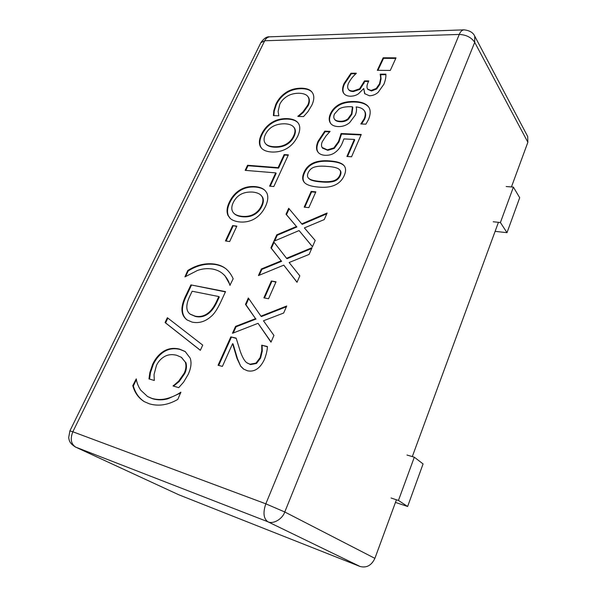 <?xml version="1.0" encoding="UTF-8"?>
<svg xmlns="http://www.w3.org/2000/svg" width="597" height="597" viewBox="0 0 597 597"><rect width="100%" height="100%" fill="white"/><g stroke="black" fill="none" stroke-linecap="round" stroke-linejoin="round"><path stroke-width="0.9" d="M493.197 221.763L500.413 222.517L507.002 232.681L495.114 231.352M500.413 222.517L513.405 187.1L519.696 197.719L507.002 232.681M513.405 187.1L506.219 186.54M406.953 455.026L414.318 457.198L398.453 500.45L391.065 498.002M398.453 500.45L407.632 506.487L395.46 502.42M414.318 457.198L423.072 463.936L407.632 506.487M149.884 372.416L152.668 364.23C155.429 358.409 159.13 354.073 163.765 351.23C168.391 348.402 173.637 347.693 179.496 349.088L185.145 351.491L190.197 358.14C191.719 362.648 191.077 368.021 188.264 374.274L183.622 382.11L178.727 387.654L173.078 385.99L178.63 381.185L184.257 373.118C186.07 369.088 186.406 365.409 185.279 362.058L181.257 357.252L176.622 355.26C171.929 354.14 167.847 354.596 164.384 356.625C160.936 358.618 158.302 361.536 156.474 365.371L154.056 374.483L154.302 380.476L148.974 378.908L149.884 372.416L150.444 372.759L153.22 364.58C155.981 358.76 159.675 354.424 164.309 351.581C168.936 348.76 174.175 348.051 180.04 349.454L185.406 351.67M149.556 379.08L150.444 372.759M185.279 362.058L181.518 357.431M173.309 385.505L173.861 385.849L179.182 381.528L184.801 373.468C186.615 369.446 186.951 365.76 185.816 362.416M184.921 276.896L187.727 270.531C196.503 264.949 205.547 262.807 214.868 264.113C219.427 264.889 223.114 266.449 225.927 268.777C228.92 271.314 231.33 274.642 233.166 278.769L229.897 285.344C229.054 281.762 227.218 278.403 224.412 275.284L222.644 273.635C220.002 271.351 216.636 269.822 212.554 269.038C207.368 268.24 202.346 268.702 197.488 270.448L184.921 276.896M230.233 285.157L224.905 275.687L222.89 273.836M187.727 270.531L188.234 270.934C197.003 265.352 206.047 263.217 215.36 264.523C219.786 265.277 223.39 266.769 226.173 268.986M185.622 276.396L188.234 270.934M247.561 165.272L278.12 167.653L284.157 154.571L288.381 154.854L273.822 186.54L269.59 186.145L275.717 172.876L245.158 170.354L247.561 165.272L248.009 165.735L278.56 168.123L284.59 155.048L288.187 155.287M245.8 170.406L248.009 165.735M275.717 172.876L276.157 173.339L270.225 186.204M284.157 154.571L284.59 155.048M278.12 167.653L278.56 168.123M286.045 144.205C289.448 142.273 291.985 139.511 293.642 135.922C295.336 132.31 295.411 129.437 293.858 127.303L293.545 126.892C291.888 125.012 288.933 123.975 284.672 123.78C275.329 123.766 268.896 127.34 265.381 134.519C263.553 138.4 263.643 141.489 265.65 143.78C267.217 145.489 269.993 146.466 273.971 146.713C278.642 146.937 282.665 146.101 286.045 144.205L286.47 144.683C289.873 142.758 292.411 139.996 294.067 136.407C295.761 132.795 295.828 129.922 294.276 127.788L293.545 126.892M265.65 143.78L266.083 144.25C267.657 145.966 270.434 146.944 274.404 147.19C279.075 147.414 283.09 146.578 286.47 144.683M297.776 136.094C295.246 141.385 291.732 145.437 287.224 148.243C282.62 151.048 277.381 152.302 271.501 152.004C266.926 151.683 263.613 150.437 261.576 148.28L260.404 146.623C258.777 143.295 259.143 139.191 261.501 134.295C263.904 129.273 267.329 125.355 271.769 122.542C276.202 119.773 281.306 118.467 287.09 118.602C292.261 118.825 295.866 120.191 297.903 122.691L298.582 123.616C300.388 126.743 300.119 130.9 297.776 136.094M261.799 148.511L260.844 147.093C259.217 143.765 259.583 139.661 261.934 134.773C264.337 129.75 267.755 125.833 272.195 123.019C276.62 120.258 281.724 118.952 287.508 119.094C292.508 119.31 296.037 120.594 298.104 122.945M222.39 366.401L218.062 365.26L230.838 336.872L236.151 338.111L240.292 351.454C242.539 357.633 244.748 361.416 246.919 362.797L249.979 364.207L255.949 363.11L260.091 357.678L261.777 350.648L261.755 345.2L267.404 346.529C267.322 350.088 266.352 354.342 264.501 359.282C260.165 368.431 254.471 372.267 247.419 370.774L243.494 369.028L240.718 366.282L236.942 358.312L232.591 343.648L222.39 366.401M232.591 343.648L233.106 344.021L237.464 358.685L236.942 358.312M240.718 366.282L237.464 358.685M243.74 369.2L241.24 366.655M261.755 345.2L267.396 346.797M261.605 345.544L262.262 345.588M261.777 350.648L262.284 351.029L262.113 345.932M247.18 362.976L250.494 364.58L256.464 363.483L260.605 358.058L262.284 351.029M230.838 336.872L236.225 338.395M218.689 365.424L231.36 337.253M268.546 298.746L263.874 297.843L271.359 280.993L276.03 281.821L268.546 298.746M271.359 280.993L275.889 282.135M264.493 297.963L271.836 281.418M299.075 230.561L273.866 241.263L276.769 234.815L296.455 226.502L286.03 214.233L288.702 208.286L301.754 223.89L327.119 213.025L324.275 219.569L304.388 227.912L315.194 240.464L312.462 246.748L299.075 230.561L312.492 246.688M301.754 223.89L302.201 224.353L326.768 213.83M286.03 214.233L286.478 214.689L289.127 208.793M296.455 226.502L286.478 214.689M276.769 234.815L277.232 235.255L296.91 226.957M274.687 240.912L277.232 235.255M335.992 151.735C333.044 154.332 329.343 155.518 324.887 155.287C321.865 155.063 319.626 154.093 318.171 152.384L317.358 151.19C316.044 148.743 316.276 145.437 318.052 141.288L324.775 131.146L330.104 131.385L326.029 135.9L322.343 141.616C321.313 143.847 321.223 145.795 322.074 147.444L327.343 149.847L333.872 147.899L338.544 141.452L341.088 133.541L361.252 134.467L351.558 156.772L346.902 156.474L354.334 139.437L343.894 138.914L342.514 142.556C340.969 146.422 338.798 149.481 335.992 151.735M354.334 139.437L354.73 139.944L347.506 156.511M341.088 133.541L341.491 134.049L361.036 134.952M333.872 147.899L334.283 148.399L338.954 141.959L341.491 134.049M322.611 148.123L327.753 150.34L334.283 148.399M324.775 131.146L325.186 131.653L329.828 131.855M318.388 152.623L317.776 151.683C316.462 149.228 316.694 145.929 318.462 141.787L325.186 131.653M347.932 118.803L351.484 113.833L352.431 106.833L352.827 107.356L351.879 114.348L348.327 119.318L347.932 118.803C345.715 120.572 343.096 121.378 340.074 121.236L340.477 121.743C343.491 121.892 346.111 121.087 348.327 119.318M352.431 106.833L350.051 106.684C344.85 106.691 341.103 107.527 338.798 109.191L334.514 113.937C333.522 116.146 333.544 117.937 334.581 119.31C335.514 120.49 337.35 121.131 340.074 121.236M334.798 119.557L334.984 119.818C335.917 120.997 337.745 121.639 340.477 121.743M349.611 122.676C346.193 125.467 342.29 126.765 337.924 126.571C334.566 126.37 332.156 125.348 330.701 123.519L330.066 122.534C328.783 120.146 328.91 117.228 330.432 113.781C331.999 110.326 334.395 107.542 337.626 105.423C341.491 102.759 346.782 101.445 353.521 101.483C360.237 101.572 365.021 103.102 367.894 106.079L368.543 106.863C370.767 109.863 370.73 114.131 368.439 119.654L365.924 124.161L360.819 123.967L364.155 118.788C365.655 115.325 365.64 112.542 364.103 110.438C362.692 108.55 360.043 107.378 356.148 106.923C356.849 109.355 356.558 112.094 355.267 115.131L349.611 122.676M361.558 123.997L364.543 119.31C366.043 115.848 366.021 113.064 364.491 110.96L364.289 110.699M337.626 105.423L338.021 105.938C341.88 103.274 347.178 101.968 353.909 102.005C360.618 102.102 365.409 103.632 368.274 106.602L368.73 107.132M330.917 123.766L330.469 123.042C329.186 120.646 329.313 117.736 330.835 114.296C332.395 110.841 334.79 108.05 338.021 105.938M383.177 57.782L396.027 57.849L390.281 70.439L377.304 70.327L383.177 57.782L383.543 58.334L395.774 58.402M377.923 70.334L383.543 58.334M376.252 88.468L379.52 83.774L380.677 78.252L380.274 74.162L385.856 74.14C386.095 76.879 385.453 80.229 383.923 84.207L378.117 92.371C375.468 94.639 372.535 95.766 369.334 95.744L364.633 93.61L363.774 88.52L358.618 93.647C356.454 95.304 353.708 96.162 350.372 96.221C347.32 96.132 345.133 95.192 343.805 93.393L343.379 92.744C342.111 90.475 342.35 87.371 344.103 83.431L350.991 73.222L356.312 73.2L356.155 73.565C353.178 76.05 350.648 79.237 348.573 83.14C347.514 85.386 347.364 87.296 348.111 88.878L348.252 89.08C348.999 90.326 350.603 90.975 353.058 91.028L359.61 88.789L364.483 80.894L368.759 80.901L368.013 82.602C366.782 85.401 366.655 87.558 367.618 89.072L371.103 90.46L376.252 88.468L376.632 89.005L379.893 84.319L381.05 78.797L380.647 74.707L385.901 74.692M367.819 89.326L371.483 90.998L376.632 89.005M364.483 80.894L364.864 81.431L368.528 81.438M348.499 89.401L348.641 89.602C349.387 90.856 350.991 91.505 353.446 91.55L359.998 89.319L364.864 81.431M350.991 73.222L351.379 73.752L355.954 73.737M344.006 93.647L343.775 93.266C342.499 90.998 342.738 87.893 344.491 83.953L351.379 73.752M363.774 88.52L364.827 93.856M380.274 74.162L380.647 74.707M380.14 74.468L380.505 75.013M380.677 78.252L381.05 78.797M320.507 181.436C325.753 181.951 329.94 181.786 333.066 180.951C336.223 180.13 338.477 178.212 339.82 175.197C340.835 172.861 340.783 171.063 339.663 169.802L338.357 168.72C336.029 167.481 332.283 166.712 327.119 166.414C322.022 165.929 317.977 166.1 314.992 166.936C311.903 167.705 309.649 169.615 308.224 172.667C307.171 175.011 307.239 176.816 308.41 178.078L309.515 178.973C311.552 180.197 315.216 181.018 320.507 181.436M308.642 178.309L309.947 179.451C311.985 180.675 315.641 181.495 320.932 181.921C326.178 182.428 330.365 182.272 333.492 181.436C336.648 180.615 338.895 178.704 340.238 175.69C341.253 173.354 341.2 171.555 340.081 170.302L339.865 170.055M344.23 175.555C340.223 184.57 331.484 188.406 318.022 187.055C311.127 186.413 306.582 184.883 304.388 182.473C302.216 180.07 302.104 176.69 304.067 172.339C307.836 163.66 316.335 159.847 329.566 160.884C336.984 161.391 341.812 162.974 344.044 165.63C346.006 167.996 346.066 171.302 344.23 175.555M304.612 182.704C302.642 180.316 302.604 177.025 304.5 172.817C308.268 164.145 316.761 160.332 329.984 161.377C337.171 161.869 341.924 163.377 344.245 165.884M308.843 207.644L304.171 207.137L311.164 191.398L315.835 191.846L308.843 207.644M311.164 191.398L311.597 191.876L315.649 192.264M304.791 207.204L311.597 191.876M283.776 265.135L258.426 275.575L261.404 268.956L281.202 260.852L270.904 247.845L273.65 241.748L286.545 258.285L312.059 247.68L309.142 254.397L289.135 262.523L299.821 275.851L297.015 282.306L283.776 265.135L297.067 282.194M286.545 258.285L287.008 258.725L311.724 248.456M270.904 247.845L271.374 248.285L274.068 242.285M281.202 260.852L271.374 248.285M261.404 268.956L261.882 269.381L281.672 261.285M259.247 275.239L261.882 269.381M258.046 323.32L232.449 333.298L235.561 326.387L255.546 318.649L245.471 304.366L248.337 297.993L260.941 316.156L286.717 306L283.672 313.022L263.464 320.776L273.933 335.432L271.001 342.185L258.046 323.32L271.09 341.977M260.941 316.156L261.441 316.552L286.403 306.731M245.471 304.366L245.971 304.761L248.748 298.59M255.546 318.649L245.971 304.761M235.561 326.387L236.069 326.775L256.046 319.044M233.285 332.969L236.069 326.775M273.799 110.684L275.889 104.169C278.157 99.386 281.478 95.527 285.844 92.595C290.209 89.684 295.343 88.214 301.254 88.184C306.5 88.259 310.082 89.58 312.007 92.139L312.537 92.908C314.395 95.938 314.186 99.998 311.903 105.079L307.94 111.661L303.545 116.602L297.843 116.415L302.94 111.885L307.858 104.96C309.328 101.684 309.373 98.915 307.992 96.669L307.761 96.356C306.149 94.386 303.201 93.348 298.896 93.236C294.164 93.266 290.164 94.333 286.896 96.453C283.642 98.542 281.262 101.162 279.762 104.318L278.098 111.438L278.829 115.788L273.419 115.609L273.799 110.684L274.224 111.176L276.307 104.662C278.575 99.878 281.896 96.027 286.262 93.095C290.612 90.184 295.746 88.722 301.664 88.692C306.731 88.766 310.246 89.998 312.201 92.401M273.859 115.624L274.224 111.176M298.545 116.437L303.351 112.385L308.261 105.46C309.731 102.184 309.776 99.423 308.395 97.177M298.022 116.019L298.373 116.43M253.643 214.271C257.098 212.383 259.71 209.54 261.464 205.749C263.247 201.935 263.389 198.831 261.896 196.428L260.934 195.212C259.217 193.518 256.501 192.48 252.8 192.085C243.457 191.518 236.934 195.018 233.24 202.577C231.091 207.144 231.345 210.756 233.987 213.398C235.599 214.89 238.099 215.853 241.509 216.278C246.165 216.801 250.21 216.129 253.643 214.271L254.106 214.719C257.561 212.823 260.165 209.987 261.919 206.204C263.702 202.39 263.844 199.286 262.352 196.883L261.158 195.443M234.233 213.614L234.464 213.838C236.069 215.33 238.569 216.293 241.979 216.718C246.636 217.241 250.68 216.569 254.106 214.719M265.59 206.181C262.926 211.763 259.299 215.942 254.718 218.718C250.046 221.48 244.777 222.532 238.904 221.868C235.054 221.353 232.106 220.166 230.069 218.308L227.95 215.383C226.412 211.689 226.882 207.263 229.367 202.107C231.905 196.809 235.427 192.771 239.934 189.988C244.427 187.257 249.568 186.137 255.344 186.622C259.777 187.07 263.031 188.376 265.09 190.54L266.71 192.712C268.441 196.204 268.068 200.689 265.59 206.181M230.315 218.524L228.42 215.815C226.882 212.122 227.353 207.696 229.838 202.547C232.367 197.256 235.89 193.219 240.397 190.436C244.889 187.712 250.024 186.592 255.8 187.077C260.076 187.51 263.247 188.742 265.314 190.771M229.651 241.554L225.45 240.927L232.651 225.562L236.852 226.121L229.651 241.554M232.651 225.562L236.696 226.472M226.091 241.024L233.128 225.994M209.338 311.992C212.077 309.507 214.554 305.828 216.771 300.94L218.793 296.552L219.3 296.955L217.278 301.336C215.069 306.216 212.592 309.895 209.853 312.38L209.338 311.992C205.092 315.903 200.301 317.268 194.958 316.104L195.48 316.485C200.823 317.656 205.614 316.283 209.853 312.38M218.793 296.552L192.144 291.232L190.13 295.5C187.734 300.321 186.637 304.388 186.846 307.709C186.995 310.462 188.077 312.589 190.077 314.074L194.958 316.104M190.346 314.261L195.48 316.485M210.957 316.559C205.211 321.664 198.92 323.514 192.092 322.111L187.003 319.902C183.831 317.485 182.137 314.223 181.943 310.104C181.749 305.925 183.219 300.731 186.339 294.537L190.906 284.896L225.532 291.62L220.994 301.5C217.42 309.134 214.069 314.156 210.957 316.559M190.906 284.896L225.405 291.896M181.943 310.104L182.466 310.485C182.272 306.306 183.734 301.119 186.861 294.925L191.421 285.291M187.271 320.089C184.257 317.679 182.66 314.477 182.466 310.485M202.719 345.118L200.338 350.312L165.063 322.544L167.369 317.716L202.719 345.118M165.063 322.544L165.6 322.91L167.884 318.111M200.361 350.267L165.6 322.91M177.816 399.393C168.145 405.02 158.683 406.505 149.429 403.848L144.243 401.624C138.541 398.065 134.728 392.744 132.78 385.64L136.258 378.856C136.795 382.752 138.295 386.535 140.758 390.207L147.526 396.498L151.974 398.415C157.108 399.878 162.265 399.871 167.429 398.408C172.615 396.923 177.1 394.826 180.884 392.132L177.816 399.393M147.817 396.662L152.541 398.744C157.675 400.199 162.824 400.206 167.996 398.744L180.787 392.916M132.78 385.64L133.347 385.975L136.385 379.61M144.526 401.788C139.004 398.221 135.28 392.953 133.347 385.975M75.423 447.019L267.837 521.748C273.098 524.487 282.426 519.136 284.769 511.98L474.712 42.342C471.346 37.402 466.197 34.768 459.265 34.432C460.436 31.551 462.018 30.022 464.003 29.85L269.911 36.813C267.635 36.984 265.904 38.298 264.71 40.76L459.265 34.432L265.829 503.823L72.841 431.78L264.71 40.76L260.822 42.753L69.886 430.907L68.677 437.691C69.319 440.153 68.819 442.787 75.423 447.019L178.734 494.756L360.088 566.493C366.573 568.143 371.506 565.434 374.894 558.359L396.43 499.786M511.442 186.951L527.867 142.273L527.688 136.497L474.742 36.163C473.137 32.551 469.563 30.447 464.003 29.85M412.303 456.601L498.435 222.315M152.668 364.23L153.22 364.58M184.257 373.118L184.801 373.468M178.63 381.185L179.182 381.528M179.496 349.088L180.04 349.454M163.765 351.23L164.309 351.581M224.412 275.284L224.905 275.687M214.868 264.113L215.36 264.523M293.642 135.922L294.067 136.407M293.858 127.303L294.276 127.788M273.971 146.713L274.404 147.19M287.09 118.602L287.508 119.094M271.769 122.542L272.195 123.019M261.501 134.295L261.934 134.773M260.404 146.623L260.844 147.093M260.091 357.678L260.605 358.058M255.949 363.11L256.464 363.483M249.979 364.207L250.494 364.58M338.544 141.452L338.954 141.959M327.343 149.847L327.753 150.34M318.052 141.288L318.462 141.787M317.358 151.19L317.776 151.683M351.484 113.833L351.879 114.348M364.155 118.788L364.543 119.31M367.894 106.079L368.274 106.602M353.521 101.483L353.909 102.005M330.432 113.781L330.835 114.296M330.066 122.534L330.469 123.042M379.52 83.774L379.893 84.319M371.103 90.46L371.483 90.998M363.528 83.05L363.909 83.587M359.61 88.789L359.998 89.319M353.058 91.028L353.446 91.55M344.103 83.431L344.491 83.953M343.379 92.744L343.775 93.266M333.066 180.951L333.492 181.436M309.515 178.973L309.947 179.451M329.566 160.884L329.984 161.377M304.067 172.339L304.5 172.817M275.889 104.169L276.307 104.662M307.858 104.96L308.261 105.46M302.94 111.885L303.351 112.385M301.254 88.184L301.664 88.692M285.844 92.595L286.262 93.095M261.464 205.749L261.919 206.204M261.896 196.428L262.352 196.883M241.509 216.278L241.979 216.718M255.344 186.622L255.8 187.077M239.934 189.988L240.397 190.436M229.367 202.107L229.838 202.547M227.95 215.383L228.42 215.815M216.771 300.94L217.278 301.336M186.339 294.537L186.861 294.925M167.429 398.408L167.996 398.744M151.974 398.415L152.541 398.744M360.088 566.493L267.837 521.748C263.523 518.554 262.852 512.584 265.829 503.823L284.769 511.98L374.894 558.359M527.867 142.273L474.712 42.342L474.742 36.163M178.734 494.756L75.737 447.153C70.998 444.049 70.036 438.929 72.841 431.78L69.886 430.907M181.257 357.252L181.794 357.61M222.644 273.635L223.136 274.038M246.919 362.797L247.434 363.17M322.395 147.884L322.813 148.377M334.581 119.31L334.984 119.818M364.103 110.438L364.491 110.96M367.618 89.072L367.991 89.602M348.252 89.08L348.641 89.602M339.663 169.802L340.081 170.302M308.41 178.078L308.843 178.555M260.934 195.212L261.389 195.667M233.987 213.398L234.464 213.838M190.077 314.074L190.6 314.455M147.526 396.498L148.101 396.826M269.546 36.827C266.874 36.462 264.008 38.357 260.941 42.506"/></g></svg>
